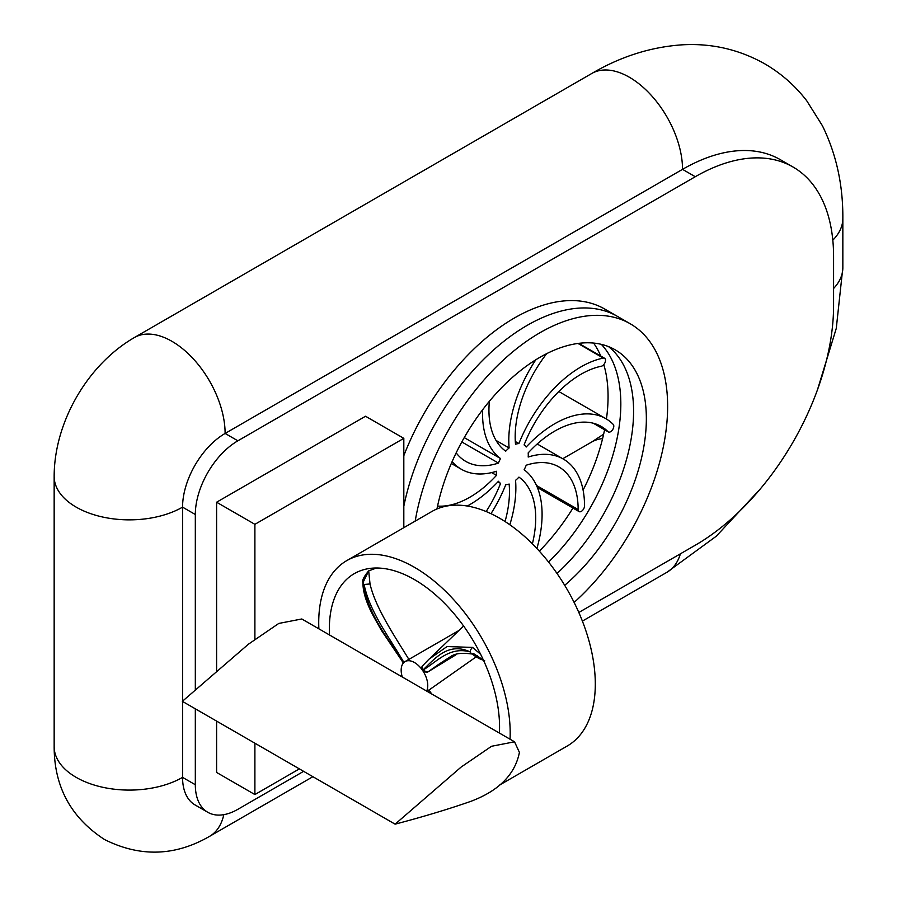 <?xml version="1.0" encoding="UTF-8"?>
<svg xmlns="http://www.w3.org/2000/svg" width="897" height="897" viewBox="0 0 897 897"><rect width="100%" height="100%" fill="white"/><g stroke="black" fill="none" stroke-linecap="round" stroke-linejoin="round"><path stroke-width="1.35" d="M303.623 771.342L237.873 809.307A60.177 34.748 -60 0 1 207.79 812.29A60.177 34.748 -60 0 1 195.322 784.74L182.562 777.374A60.177 34.748 120 0 0 195.019 804.912L207.79 812.29M195.322 690.085L195.322 514.508L182.562 507.141A75.213 43.426 180 0 1 100.587 516.549A75.213 43.426 180 0 1 54.156 476.43C54.201 422.319 87.48 364.675 134.315 337.586L591.728 73.509A75.213 43.426 -120 0 1 649.697 93.658A75.213 43.426 -120 0 1 682.527 169.354L695.287 176.72A195.568 112.91 -60 0 1 793.071 167.033L780.312 159.666A195.568 112.91 120 0 0 682.527 169.354L225.113 433.442A60.177 34.748 120 0 0 182.562 507.141L182.562 701.151M182.562 701.443L182.562 777.374A75.213 43.426 180 0 1 100.587 786.781A75.213 43.426 180 0 1 54.156 746.663L54.156 476.43M603.793 364.586A150.438 86.852 -60 0 1 608.065 396.597A150.438 86.852 -60 0 1 606.428 419.011M604.589 429.753A150.438 86.852 -60 0 1 583.095 490.076M572.959 508.05A150.438 86.852 -60 0 1 539.332 551.15M593.579 343.069A150.438 86.852 -60 0 1 600.732 356.031M195.322 708.821L195.322 784.74M195.322 514.508A60.177 34.748 -60 0 1 237.873 440.808L225.113 433.442A75.213 43.426 60 0 0 192.283 357.746A75.213 43.426 60 0 0 134.315 337.586M793.071 167.033A195.568 112.91 -60 0 1 833.582 256.564L833.582 305.698A195.568 112.91 -60 0 1 695.287 545.219L578.812 612.472M620.825 403.964A150.438 86.852 -60 0 1 548.549 562.049A150.438 86.852 -60 0 0 601.349 344.358A150.438 86.852 -60 0 1 620.825 403.964M695.287 176.72L237.873 440.808M524.498 470.028A93.097 53.753 120 0 0 524.397 469.221M509.821 524.756A102.123 58.955 120 0 0 515.551 480.332A22.571 13.029 120 0 0 518.937 477.103A93.097 53.753 -60 0 1 532.392 543.851M490.973 513.678A102.123 58.955 120 0 0 505.751 484.728A22.571 13.029 120 0 0 509.137 484.044A93.097 53.753 -60 0 1 505.045 521.538M497.913 481.857L500.56 483.382A93.097 53.753 -60 0 1 486.152 511.537M467.27 506.031A102.123 58.955 120 0 0 498.463 481.274A22.571 13.029 120 0 0 500.56 483.382M491.646 472.596L496.467 475.376A93.097 53.753 -60 0 1 437.557 506.076M452.133 461.574A102.123 58.955 120 0 0 461.26 469.209A102.123 58.955 120 0 0 496.467 471.273A22.571 13.029 120 0 0 496.467 475.376M461.809 441.941L498.44 463.087A93.097 53.753 -60 0 1 465.778 461.394A93.097 53.753 -60 0 1 456.169 452.862M464.242 437.601L500.526 458.546A22.571 13.029 120 0 0 498.44 463.087M482.642 409.761A102.123 58.955 120 0 0 500.526 458.546M496.041 440.427L509.104 447.962A22.571 13.029 120 0 0 505.717 451.191A93.097 53.753 -60 0 1 489.37 401.307M535.812 359.787A102.123 58.955 120 0 0 509.104 447.962M515.304 441.492L518.903 443.567A22.571 13.029 120 0 0 515.517 444.25A93.097 53.753 -60 0 1 546.71 353.642M536.888 548.493A102.123 58.955 120 0 0 524.117 469.748A22.571 13.029 120 0 0 526.214 465.218A93.097 53.753 -60 0 1 558.876 466.911A93.097 53.753 -60 0 1 578.15 509.53A4.519 2.601 120 0 0 579.092 511.593A4.519 2.601 120 0 0 582.568 510.382A4.519 2.601 120 0 0 584.53 505.841A102.123 58.955 120 0 0 563.383 459.096A102.123 58.955 120 0 0 528.187 457.033A22.571 13.029 120 0 0 528.176 452.918A93.097 53.753 -60 0 1 601.315 426.479A93.097 53.753 -60 0 1 608.02 431.681A4.519 2.601 120 0 0 608.345 431.928A4.519 2.601 120 0 0 612.685 429.629A4.519 2.601 120 0 0 613.189 424.359A102.123 58.955 120 0 0 605.834 418.664A102.123 58.955 120 0 0 526.191 447.031A22.571 13.029 120 0 0 524.095 444.912A93.097 53.753 -60 0 1 601.338 366.234A4.519 2.601 120 0 0 605.049 362.511A4.519 2.601 120 0 0 604.589 358.251A4.519 2.601 120 0 0 603.311 358.082A102.123 58.955 120 0 0 518.903 443.567M608.547 346.623A150.438 86.852 -60 0 1 557.003 573.463A150.438 86.852 -60 0 0 608.547 346.623M403.818 455.71A180.521 104.231 120 0 1 604.713 309.039L617.484 316.406A180.521 104.231 120 0 0 494 349.606A180.521 104.231 120 0 0 403.818 506.244A180.521 104.231 120 0 1 494 349.606A180.521 104.231 120 0 1 617.484 316.406L630.243 323.772A180.521 104.231 120 0 0 503.901 359.562A180.521 104.231 120 0 0 415.199 521.112M436.974 508.958A150.438 86.852 -60 0 1 511.952 377.805A150.438 86.852 -60 0 1 615.196 349.83A150.438 86.852 -60 0 1 642.342 454.431A150.438 86.852 -60 0 1 564.695 585.326M574.114 602.436A180.521 104.231 120 0 0 630.243 323.772M216.603 671.472L216.603 502.219L365.528 416.242L403.818 438.353L254.894 524.33L254.894 639.113M403.818 527.671L403.818 438.353M216.603 721.098L216.603 772.452L254.894 794.563L299.374 768.886M254.894 743.209L254.894 794.563M216.603 502.219L254.894 524.33M329.524 634.998A120.355 69.484 60 0 1 354.281 573.643A120.355 69.484 60 0 1 449.475 608.525A120.355 69.484 60 0 1 499.394 733.062M510.045 739.218A135.391 78.174 -120 0 0 453.546 599.521A135.391 78.174 -120 0 0 346.769 560.614A135.391 78.174 -120 0 0 318.872 628.842M346.769 560.614L431.861 511.492A135.391 78.174 60 0 1 567.263 589.654A135.391 78.174 60 0 1 567.252 746.001L499.394 785.178M402.282 677A18.803 10.854 60 0 1 405.063 661.594A18.803 10.854 60 0 1 421.96 669.521A18.803 10.854 60 0 1 426.647 691.06M427.14 691.352L477.585 655.864M422.532 665.899C421.254 670.216 422.958 672.279 427.656 672.088L438.14 664.755M458.872 630.524L405.265 661.481M403.437 662.928A4.059 0.639 -36.4 0 1 403.841 662.322L408.83 659.295C393.693 634.74 375.395 607.37 370.024 583.958L368.689 570.873L363.588 581.357L363.543 584.037M370.024 583.958L364.104 584.485A4.059 2.478 -177 0 1 362.926 582.624A4.059 2.478 -177 0 1 363.588 581.357M431.782 694.031L428.867 689.995M429.046 690.242A4.059 0.639 143.6 0 0 427.308 691.452M480.646 654.317L472.607 647.421L447.054 646.546L428.957 659.205L422.655 665.753A4.059 3.252 41.3 0 0 422.442 665.978A4.059 3.252 41.3 0 0 422.61 670.317C434.843 658.69 448.164 641.691 470.151 651.884L471.396 653.947L473.571 653.599L483.416 660.102M472.607 647.421A4.059 2.209 -57.2 0 0 470.151 651.884C449.319 646.188 436.996 661.818 422.61 670.317L427.734 672.044M395.106 824.164C422.734 816.909 447.895 809.341 470.6 801.436C498.766 790.896 515.035 774.548 519.419 752.392L514.542 741.808L491.545 746.27L461.136 767.058L395.106 824.164L182.36 701.331L248.391 644.225L278.788 623.437L301.796 618.975L514.542 741.808M577.971 343.45L603.311 358.082M593.455 423.272L608.02 431.681M536.496 485.479L578.15 509.53M832.808 240.161A75.213 43.426 0 0 0 842.844 218.487C843.079 184.917 836.262 154.004 822.403 125.726L806.784 100.845C795.112 85.63 780.973 73.218 764.367 63.609C738.736 49.324 711.209 43.067 681.798 44.85C650.549 47.059 620.533 56.612 591.728 73.509M833.582 288.498A75.213 43.426 0 0 0 842.844 267.62L842.844 218.487M680.397 553.819A75.213 43.426 60 0 1 666.942 572.286L716.277 536.215L760.163 489.112M603.647 434.159L591.728 441.997A75.213 43.426 60 0 1 602.593 438.611M223.813 814.667A75.213 43.426 60 0 1 209.528 836.374L312.896 776.69M364.104 584.485C369.586 611.709 389.287 637.307 403.841 662.322C387.661 638.866 366.268 611.137 364.104 584.485M451.314 463.457L461.26 469.209M578.778 343.349L604.589 358.251M558.809 391.518L605.834 418.664M593.265 423.216L608.345 431.928M537.213 443.981L563.383 459.096M537.381 487.508L579.092 511.593M842.844 267.62L836.273 328.38L817.425 389.926M582.377 621.105L666.942 572.286M562.755 458.726L591.728 441.997M209.528 836.374C175.061 856.265 140.067 857.319 104.545 839.536C70.975 817.728 54.179 786.77 54.156 746.663M459.085 630.4L456.842 631.69M405.646 661.246L405.063 661.594M376.46 568.014L368.79 570.851M368.678 570.884C363.823 576.704 361.906 580.617 362.926 582.624C362.837 592.289 366.783 604.275 374.767 618.594L381.561 630.591L403.448 663.085M463.614 626.028L430.459 657.804M455.799 654.877L428.071 671.819M471.396 653.947C462.168 652.657 455.373 653.442 451.034 656.301L437.624 665.069M428.901 659.25L422.442 665.978M471.418 653.958C471.867 653.117 476.935 658.723 484.649 660.562"/></g></svg>

